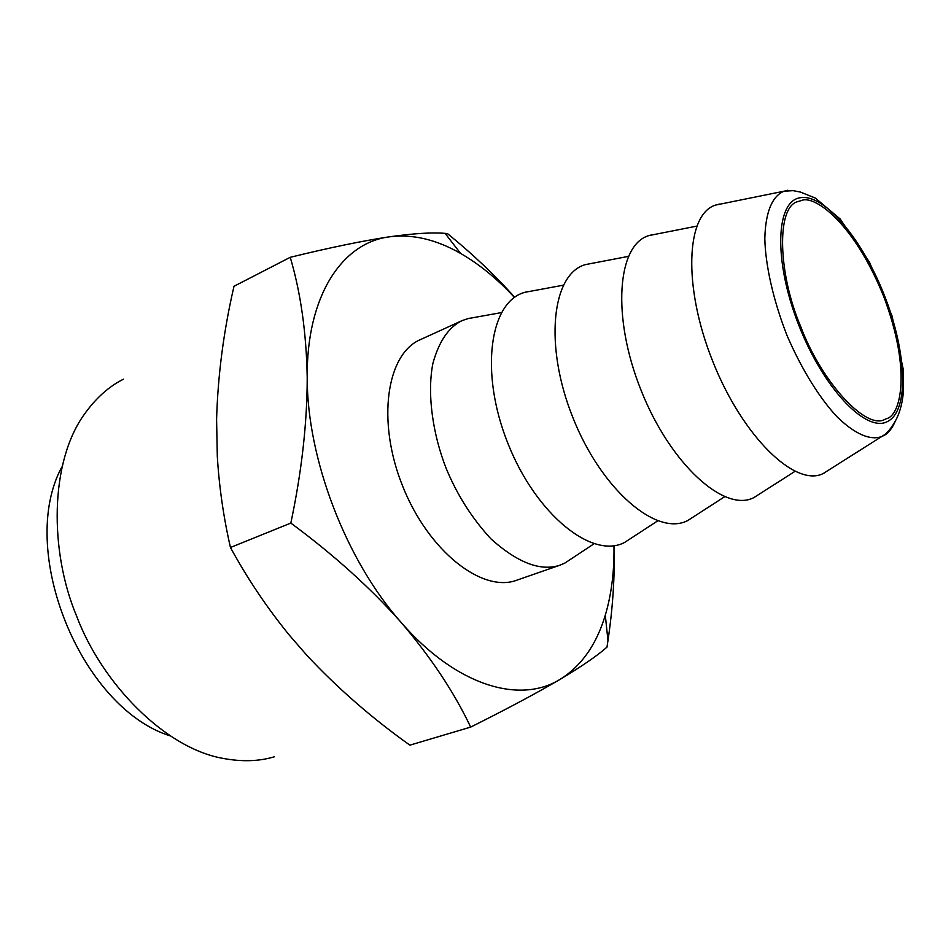 <?xml version="1.0" encoding="UTF-8"?>
<svg xmlns="http://www.w3.org/2000/svg" width="951" height="951" viewBox="0 0 951 951"><rect width="100%" height="100%" fill="white"/><g stroke="black" fill="none" stroke-linecap="round" stroke-linejoin="round"><path stroke-width="1.43" d="M169.48 735.67C80.169 706.878 17.094 549.702 61.756 467.143M123.452 379.176C108.866 386.51 95.861 398.16 84.449 414.137C49.761 462.043 49.321 551.057 76.591 616.046C101.828 683.175 164.321 747.581 222.094 758.22C241.471 761.953 258.934 761.466 274.494 756.746M886.57 418.63C900.181 415.896 912.164 371.877 883.681 296.415C853.427 221.559 813.854 194.765 801.479 200.518L797.77 201.612C776.408 206.676 777.74 272.83 800.694 326.55C821.64 382.468 866.385 430.339 884.882 419.367L886.57 418.63M290.233 257.305L233.994 286.287C223.64 331.007 217.838 375.419 216.59 419.498L217.304 456.266C219.17 486.96 223.544 517.368 230.451 547.491C247.308 578.398 266.851 607.511 289.056 634.828L306.769 655.239C337.427 688.084 371.805 718.053 409.881 745.156L470.662 727.099C454.293 692.494 431.136 657.617 401.179 622.489C370.272 587.706 333.492 554.564 290.828 523.086C301.693 471.708 307.161 423.231 307.221 377.654C306.377 332.707 300.706 292.587 290.233 257.305C329.415 247.712 362.462 240.876 389.387 236.823C413.756 233.411 432.336 232.258 445.116 233.375L447.374 233.53C472.374 253.798 494.805 275.053 514.693 297.294M824.517 472.909L823.15 473.574C795.512 487.601 742.826 437.068 712.917 361.76C682.616 286.56 685.992 213.809 715.723 205.047L719.871 204.001M614.108 545.684C614.881 576.258 612.836 607.903 607.962 640.605L607 647.108C597.703 655.453 582 666.235 559.925 679.454C536.578 693.16 506.824 709.042 470.662 727.099M230.451 547.491L290.828 523.086M514.455 297.461C497.349 278.928 479.399 264.247 460.581 253.418C436.057 239.39 412.318 233.863 389.387 236.823C342.11 242.767 306.365 295.868 307.221 377.654C306.959 458.513 346.045 560.615 401.179 622.489C456.04 685.754 519.71 704.418 559.925 679.454C581.287 666.187 596.408 644.766 605.3 615.166C611.505 594.244 614.394 571.087 613.966 545.708M754.725 497.183L753.834 497.623C724.579 512.898 670.503 464.421 641.176 390.528C611.422 316.754 617.235 244.526 648.998 235.551L652.766 234.588M560.08 565.144L517.047 580.11C482.632 593.448 428.568 551.521 402.665 486.163C376.334 420.936 386.617 353.415 420.782 339.448L462.234 320.546C448.741 327.025 438.958 341.338 432.883 363.46C426.785 394.534 433.109 435.285 446.257 468.581C457.098 494.841 471.922 518.212 490.764 538.694C517.57 562.837 540.679 571.658 560.08 565.144L564.823 563.099L594.006 543.794M469.295 318.205L462.234 320.546M688.179 520.328L687.823 520.494C657.117 536.946 601.757 490.419 572.989 417.858C543.77 345.439 551.842 273.733 585.459 264.604L592.889 263.177M657.7 520.863L624.652 542.415C592.556 559.699 536.138 514.836 508 443.618C479.399 372.554 489.61 301.55 524.893 292.314L527.686 291.588M800.385 197.713C775.743 200.792 773.341 260.312 798.471 324.374C823.281 388.543 866.432 433.454 887.675 421.448C909.311 410.416 906.731 352.167 884.656 296.094C862.866 239.914 824.672 193.659 800.385 197.713M787.606 190.295L784.123 191.187C774.946 194.682 765.567 207.08 764.818 238.594C765.365 264.069 772.794 299.089 786.917 335.239C802.18 370.747 820.856 399.777 837.498 417.275C858.991 437.9 873.493 439.921 882.195 436.343L883.36 435.784C887.961 433.751 891.99 428.782 895.45 420.913M823.15 473.574L885.191 434.334C889.47 430.458 893.322 425.121 896.757 418.321C900.347 410.808 902.582 401.762 903.45 391.182L903.153 368.94L892.074 316.029L869.476 262.179L840.161 218.968L815.352 198.081L800.397 192.066L793.17 190.652L784.123 191.187L715.723 205.047M605.3 615.166L607.962 640.605M460.581 253.418L445.116 233.375M696.691 226.148L648.998 235.551M794.941 471.387L753.834 497.623M628.302 256.401L585.459 264.604M724.603 496.755L687.823 520.494M501.343 312.606L467.096 318.775M563.265 285.193L524.893 292.314"/></g></svg>
